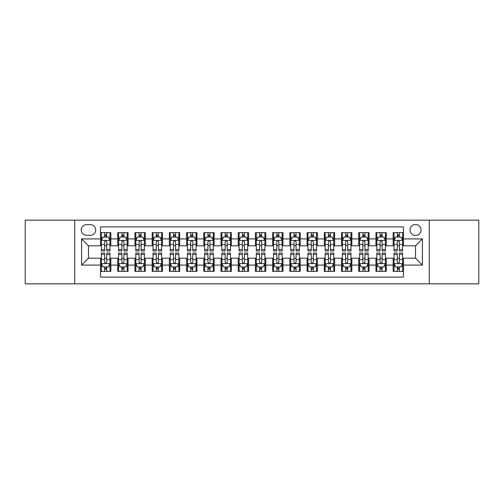 <?xml version="1.0" encoding="UTF-8"?>
<svg xmlns="http://www.w3.org/2000/svg" width="504" height="504" viewBox="0 0 504 504"><rect width="100%" height="100%" fill="white"/><g stroke="black" fill="none" stroke-linecap="round" stroke-linejoin="round"><path stroke-width="0.76" d="M415.535 224.456A5.506 5.506 0 0 0 410.029 229.963A5.506 5.506 0 0 0 415.535 235.475A5.506 5.506 0 0 0 421.048 229.963A5.506 5.506 0 0 0 415.535 224.456M429.307 283.846L478.8 283.846L478.8 220.154L429.307 220.154L429.307 283.846L74.693 283.846L74.693 220.154L25.2 220.154L25.2 283.846L74.693 283.846M403.49 232.634L393.158 232.634L393.158 238.915L386.272 238.915L386.272 245.801L393.158 245.801L393.158 238.915M386.272 238.915L386.272 232.634L375.946 232.634L375.946 238.915L369.06 238.915L369.06 245.801L375.946 245.801L375.946 238.915M369.06 238.915L369.06 232.634L358.728 232.634L358.728 238.915L351.842 238.915L351.842 245.801L358.728 245.801L358.728 238.915M351.842 238.915L351.842 232.634L341.517 232.634L341.517 238.915L334.631 238.915L334.631 245.801L341.517 245.801L341.517 238.915M334.631 238.915L334.631 232.634L324.299 232.634L324.299 238.915L317.413 238.915L317.413 245.801L324.299 245.801L324.299 238.915M317.413 238.915L317.413 232.634L307.087 232.634L307.087 238.915L300.201 238.915L300.201 245.801L307.087 245.801L307.087 238.915M300.201 238.915L300.201 232.634L289.869 232.634L289.869 238.915L282.983 238.915L282.983 245.801L289.869 245.801L289.869 238.915M282.983 238.915L282.983 232.634L272.658 232.634L272.658 238.915L265.772 238.915L265.772 245.801L272.658 245.801L272.658 238.915M265.772 238.915L265.772 232.634L255.44 232.634L255.44 238.915L248.56 238.915L248.56 245.801L255.44 245.801L255.44 238.915M248.56 238.915L248.56 232.634L238.228 232.634L238.228 238.915L231.342 238.915L231.342 245.801L238.228 245.801L238.228 238.915M231.342 238.915L231.342 232.634L221.017 232.634L221.017 238.915L214.131 238.915L214.131 245.801L221.017 245.801L221.017 238.915M214.131 238.915L214.131 232.634L203.799 232.634L203.799 238.915L196.913 238.915L196.913 245.801L203.799 245.801L203.799 238.915M196.913 238.915L196.913 232.634L186.587 232.634L186.587 238.915L179.701 238.915L179.701 245.801L186.587 245.801L186.587 238.915M179.701 238.915L179.701 232.634L169.369 232.634L169.369 238.915L162.483 238.915L162.483 245.801L169.369 245.801L169.369 238.915M162.483 238.915L162.483 232.634L152.158 232.634L152.158 238.915L145.272 238.915L145.272 245.801L152.158 245.801L152.158 238.915M145.272 238.915L145.272 232.634L134.94 232.634L134.94 238.915L128.054 238.915L128.054 245.801L134.94 245.801L134.94 238.915M128.054 238.915L128.054 232.634L117.728 232.634L117.728 245.801L110.842 245.801L110.842 232.634L100.51 232.634M100.51 271.366L110.842 271.366L110.842 258.199L117.728 258.199L117.728 271.366L128.054 271.366L128.054 258.199L134.94 258.199L134.94 265.085L128.054 265.085M134.94 265.085L134.94 271.366L145.272 271.366L145.272 258.199L152.158 258.199L152.158 265.085L145.272 265.085M152.158 265.085L152.158 271.366L162.483 271.366L162.483 258.199L169.369 258.199L169.369 265.085L162.483 265.085M169.369 265.085L169.369 271.366L179.701 271.366L179.701 258.199L186.587 258.199L186.587 265.085L179.701 265.085M186.587 265.085L186.587 271.366L196.913 271.366L196.913 258.199L203.799 258.199L203.799 265.085L196.913 265.085M203.799 265.085L203.799 271.366L214.131 271.366L214.131 258.199L221.017 258.199L221.017 265.085L214.131 265.085M221.017 265.085L221.017 271.366L231.342 271.366L231.342 258.199L238.228 258.199L238.228 265.085L231.342 265.085M238.228 265.085L238.228 271.366L248.56 271.366L248.56 258.199L255.44 258.199L255.44 265.085L248.56 265.085M255.44 265.085L255.44 271.366L265.772 271.366L265.772 258.199L272.658 258.199L272.658 265.085L265.772 265.085M272.658 265.085L272.658 271.366L282.983 271.366L282.983 258.199L289.869 258.199L289.869 265.085L282.983 265.085M289.869 265.085L289.869 271.366L300.201 271.366L300.201 258.199L307.087 258.199L307.087 265.085L300.201 265.085M307.087 265.085L307.087 271.366L317.413 271.366L317.413 258.199L324.299 258.199L324.299 265.085L317.413 265.085M324.299 265.085L324.299 271.366L334.631 271.366L334.631 258.199L341.517 258.199L341.517 265.085L334.631 265.085M341.517 265.085L341.517 271.366L351.842 271.366L351.842 258.199L358.728 258.199L358.728 265.085L351.842 265.085M358.728 265.085L358.728 271.366L369.06 271.366L369.06 258.199L375.946 258.199L375.946 265.085L369.06 265.085M375.946 265.085L375.946 271.366L386.272 271.366L386.272 258.199L393.158 258.199L393.158 265.085L386.272 265.085M86.568 235.305L90.355 235.305A5.336 5.336 0 0 0 95.691 229.963A5.336 5.336 0 0 0 90.355 224.627L86.568 224.627A5.336 5.336 0 0 0 81.232 229.963A5.336 5.336 0 0 0 86.568 235.305M429.307 220.154L74.693 220.154M403.49 238.915L403.49 226.869L100.51 226.869L100.51 245.801L88.465 245.801L88.465 258.199L100.51 258.199L100.51 277.131L403.49 277.131L403.49 258.199L415.535 258.199L415.535 245.801L403.49 245.801L403.49 238.915L422.421 238.915L422.421 265.085L403.49 265.085M100.51 265.085L81.579 265.085L81.579 238.915L100.51 238.915M393.158 265.085L393.158 271.366L403.49 271.366M100.51 236.937L101.373 236.937M104.643 236.937L106.709 236.937M109.979 236.937L110.842 236.937M100.51 245.631L101.373 245.631M104.643 245.631L106.709 245.631M109.979 245.631L110.842 245.631M100.51 258.369L101.373 258.369M104.643 258.369L106.709 258.369M109.979 258.369L110.842 258.369M100.51 267.063L101.373 267.063M104.643 267.063L106.709 267.063M109.979 267.063L110.842 267.063M117.728 245.631L118.591 245.631M121.861 245.631L123.927 245.631M127.197 245.631L128.054 245.631M117.728 236.937L118.591 236.937M121.861 236.937L123.927 236.937M127.197 236.937L128.054 236.937M117.728 258.369L118.591 258.369M121.861 258.369L123.927 258.369M127.197 258.369L128.054 258.369M117.728 267.063L118.591 267.063M121.861 267.063L123.927 267.063M127.197 267.063L128.054 267.063M134.94 258.369L135.803 258.369M139.072 258.369L141.139 258.369M144.409 258.369L145.272 258.369M134.94 267.063L135.803 267.063M139.072 267.063L141.139 267.063M144.409 267.063L145.272 267.063M134.94 236.937L135.803 236.937M139.072 236.937L141.139 236.937M144.409 236.937L145.272 236.937M134.94 245.631L135.803 245.631M139.072 245.631L141.139 245.631M144.409 245.631L145.272 245.631M152.158 258.369L153.014 258.369M156.29 258.369L158.351 258.369M161.627 258.369L162.483 258.369M152.158 267.063L153.014 267.063M156.29 267.063L158.351 267.063M161.627 267.063L162.483 267.063M152.158 236.937L153.014 236.937M156.29 236.937L158.351 236.937M161.627 236.937L162.483 236.937M152.158 245.631L153.014 245.631M156.29 245.631L158.351 245.631M161.627 245.631L162.483 245.631M169.369 258.369L170.232 258.369M173.502 258.369L175.568 258.369M178.838 258.369L179.701 258.369M169.369 267.063L170.232 267.063M173.502 267.063L175.568 267.063M178.838 267.063L179.701 267.063M169.369 236.937L170.232 236.937M173.502 236.937L175.568 236.937M178.838 236.937L179.701 236.937M169.369 245.631L170.232 245.631M173.502 245.631L175.568 245.631M178.838 245.631L179.701 245.631M186.587 258.369L187.444 258.369M190.714 258.369L192.78 258.369M196.056 258.369L196.913 258.369M186.587 267.063L187.444 267.063M190.714 267.063L192.78 267.063M196.056 267.063L196.913 267.063M186.587 236.937L187.444 236.937M190.714 236.937L192.78 236.937M196.056 236.937L196.913 236.937M186.587 245.631L187.444 245.631M190.714 245.631L192.78 245.631M196.056 245.631L196.913 245.631M203.799 258.369L204.662 258.369M207.931 258.369L209.998 258.369M213.268 258.369L214.131 258.369M203.799 267.063L204.662 267.063M207.931 267.063L209.998 267.063M213.268 267.063L214.131 267.063M203.799 236.937L204.662 236.937M207.931 236.937L209.998 236.937M213.268 236.937L214.131 236.937M203.799 245.631L204.662 245.631M207.931 245.631L209.998 245.631M213.268 245.631L214.131 245.631M221.017 258.369L221.873 258.369M225.143 258.369L227.209 258.369M230.479 258.369L231.342 258.369M221.017 267.063L221.873 267.063M225.143 267.063L227.209 267.063M230.479 267.063L231.342 267.063M221.017 236.937L221.873 236.937M225.143 236.937L227.209 236.937M230.479 236.937L231.342 236.937M221.017 245.631L221.873 245.631M225.143 245.631L227.209 245.631M230.479 245.631L231.342 245.631M238.228 258.369L239.091 258.369M242.361 258.369L244.427 258.369M247.697 258.369L248.56 258.369M238.228 267.063L239.091 267.063M242.361 267.063L244.427 267.063M247.697 267.063L248.56 267.063M238.228 236.937L239.091 236.937M242.361 236.937L244.427 236.937M247.697 236.937L248.56 236.937M238.228 245.631L239.091 245.631M242.361 245.631L244.427 245.631M247.697 245.631L248.56 245.631M255.44 258.369L256.303 258.369M259.573 258.369L261.639 258.369M264.909 258.369L265.772 258.369M255.44 267.063L256.303 267.063M259.573 267.063L261.639 267.063M264.909 267.063L265.772 267.063M255.44 236.937L256.303 236.937M259.573 236.937L261.639 236.937M264.909 236.937L265.772 236.937M255.44 245.631L256.303 245.631M259.573 245.631L261.639 245.631M264.909 245.631L265.772 245.631M272.658 258.369L273.521 258.369M276.791 258.369L278.857 258.369M282.127 258.369L282.983 258.369M272.658 267.063L273.521 267.063M276.791 267.063L278.857 267.063M282.127 267.063L282.983 267.063M272.658 236.937L273.521 236.937M276.791 236.937L278.857 236.937M282.127 236.937L282.983 236.937M272.658 245.631L273.521 245.631M276.791 245.631L278.857 245.631M282.127 245.631L282.983 245.631M289.869 258.369L290.732 258.369M294.002 258.369L296.068 258.369M299.338 258.369L300.201 258.369M289.869 267.063L290.732 267.063M294.002 267.063L296.068 267.063M299.338 267.063L300.201 267.063M289.869 236.937L290.732 236.937M294.002 236.937L296.068 236.937M299.338 236.937L300.201 236.937M289.869 245.631L290.732 245.631M294.002 245.631L296.068 245.631M299.338 245.631L300.201 245.631M307.087 258.369L307.944 258.369M311.22 258.369L313.286 258.369M316.556 258.369L317.413 258.369M307.087 267.063L307.944 267.063M311.22 267.063L313.286 267.063M316.556 267.063L317.413 267.063M307.087 236.937L307.944 236.937M311.22 236.937L313.286 236.937M316.556 236.937L317.413 236.937M307.087 245.631L307.944 245.631M311.22 245.631L313.286 245.631M316.556 245.631L317.413 245.631M324.299 258.369L325.162 258.369M328.432 258.369L330.498 258.369M333.768 258.369L334.631 258.369M324.299 267.063L325.162 267.063M328.432 267.063L330.498 267.063M333.768 267.063L334.631 267.063M324.299 236.937L325.162 236.937M328.432 236.937L330.498 236.937M333.768 236.937L334.631 236.937M324.299 245.631L325.162 245.631M328.432 245.631L330.498 245.631M333.768 245.631L334.631 245.631M341.517 258.369L342.374 258.369M345.649 258.369L347.71 258.369M350.986 258.369L351.842 258.369M341.517 267.063L342.374 267.063M345.649 267.063L347.71 267.063M350.986 267.063L351.842 267.063M341.517 236.937L342.374 236.937M345.649 236.937L347.71 236.937M350.986 236.937L351.842 236.937M341.517 245.631L342.374 245.631M345.649 245.631L347.71 245.631M350.986 245.631L351.842 245.631M358.728 258.369L359.591 258.369M362.861 258.369L364.928 258.369M368.197 258.369L369.06 258.369M358.728 267.063L359.591 267.063M362.861 267.063L364.928 267.063M368.197 267.063L369.06 267.063M358.728 236.937L359.591 236.937M362.861 236.937L364.928 236.937M368.197 236.937L369.06 236.937M358.728 245.631L359.591 245.631M362.861 245.631L364.928 245.631M368.197 245.631L369.06 245.631M375.946 258.369L376.803 258.369M380.073 258.369L382.139 258.369M385.409 258.369L386.272 258.369M375.946 267.063L376.803 267.063M380.073 267.063L382.139 267.063M385.409 267.063L386.272 267.063M375.946 236.937L376.803 236.937M380.073 236.937L382.139 236.937M385.409 236.937L386.272 236.937M375.946 245.631L376.803 245.631M380.073 245.631L382.139 245.631M385.409 245.631L386.272 245.631M393.158 258.369L394.021 258.369M397.291 258.369L399.357 258.369M402.627 258.369L403.49 258.369M393.158 267.063L394.021 267.063M397.291 267.063L399.357 267.063M402.627 267.063L403.49 267.063M393.158 236.937L394.021 236.937M397.291 236.937L399.357 236.937M402.627 236.937L403.49 236.937M393.158 245.631L394.021 245.631M397.291 245.631L399.357 245.631M402.627 245.631L403.49 245.631M88.465 245.801L81.579 238.915M88.465 258.199L81.579 265.085M422.421 238.915L415.535 245.801M422.421 265.085L415.535 258.199M106.709 234.87L104.643 234.87M109.979 249.562L106.709 249.562L106.709 250.967L109.979 250.967L109.979 240.465L108.259 237.025L103.093 237.025L101.373 240.465L101.373 250.967L104.643 250.967L104.643 249.562L101.373 249.562M101.373 240.465L101.373 232.634M109.979 240.465L109.979 232.634M104.643 237.025L104.643 232.634M106.709 232.634L106.709 237.025M106.709 249.562L106.709 241.756C106.023 240.433 105.336 240.433 104.643 241.756L104.643 249.562M104.643 269.13L106.709 269.13M101.373 254.438L104.643 254.438L104.643 253.033L101.373 253.033L101.373 263.535L103.093 266.975L108.259 266.975L109.979 263.535L109.979 253.033L106.709 253.033L106.709 254.438L109.979 254.438M109.979 263.535L109.979 271.366M101.373 263.535L101.373 271.366M106.709 266.975L106.709 271.366M104.643 271.366L104.643 266.975M104.643 254.438L104.643 262.244C105.33 263.567 106.023 263.567 106.709 262.244L106.709 254.438M123.927 234.87L121.861 234.87M127.197 249.562L123.927 249.562L123.927 250.967L127.197 250.967L127.197 240.465L125.477 237.025L120.311 237.025L118.591 240.465L118.591 250.967L121.861 250.967L121.861 249.562L118.591 249.562M118.591 240.465L118.591 232.634M127.197 240.465L127.197 232.634M121.861 237.025L121.861 232.634M123.927 232.634L123.927 237.025M123.927 249.562L123.927 241.756C123.234 240.433 122.548 240.433 121.861 241.756L121.861 249.562M141.139 234.87L139.072 234.87M144.409 249.562L141.139 249.562L141.139 250.967L144.409 250.967L144.409 240.465L142.689 237.025L137.523 237.025L135.803 240.465L135.803 250.967L139.072 250.967L139.072 249.562L135.803 249.562M135.803 240.465L135.803 232.634M144.409 240.465L144.409 232.634M139.072 237.025L139.072 232.634M141.139 232.634L141.139 237.025M141.139 249.562L141.139 241.756C140.452 240.433 139.766 240.433 139.072 241.756L139.072 249.562M158.351 234.87L156.29 234.87M161.627 249.562L158.351 249.562L158.351 250.967L161.627 250.967L161.627 240.465L159.9 237.025L154.741 237.025L153.014 240.465L153.014 250.967L156.29 250.967L156.29 249.562L153.014 249.562M153.014 240.465L153.014 232.634M161.627 240.465L161.627 232.634M156.29 237.025L156.29 232.634M158.351 232.634L158.351 237.025M158.351 249.562L158.351 241.756C157.664 240.433 156.977 240.433 156.29 241.756L156.29 249.562M175.568 234.87L173.502 234.87M178.838 249.562L175.568 249.562L175.568 250.967L178.838 250.967L178.838 240.465L177.118 237.025L171.952 237.025L170.232 240.465L170.232 250.967L173.502 250.967L173.502 249.562L170.232 249.562M170.232 240.465L170.232 232.634M178.838 240.465L178.838 232.634M173.502 237.025L173.502 232.634M175.568 232.634L175.568 237.025M175.568 249.562L175.568 241.756C174.882 240.433 174.189 240.433 173.502 241.756L173.502 249.562M121.861 269.13L123.927 269.13M118.591 254.438L121.861 254.438L121.861 253.033L118.591 253.033L118.591 263.535L120.311 266.975L125.477 266.975L127.197 263.535L127.197 253.033L123.927 253.033L123.927 254.438L127.197 254.438M127.197 263.535L127.197 271.366M118.591 263.535L118.591 271.366M123.927 266.975L123.927 271.366M121.861 271.366L121.861 266.975M121.861 254.438L121.861 262.244C122.548 263.567 123.234 263.567 123.927 262.244L123.927 254.438M139.072 269.13L141.139 269.13M135.803 254.438L139.072 254.438L139.072 253.033L135.803 253.033L135.803 263.535L137.523 266.975L142.689 266.975L144.409 263.535L144.409 253.033L141.139 253.033L141.139 254.438L144.409 254.438M144.409 263.535L144.409 271.366M135.803 263.535L135.803 271.366M141.139 266.975L141.139 271.366M139.072 271.366L139.072 266.975M139.072 254.438L139.072 262.244C139.759 263.567 140.452 263.567 141.139 262.244L141.139 254.438M156.29 269.13L158.351 269.13M153.014 254.438L156.29 254.438L156.29 253.033L153.014 253.033L153.014 263.535L154.741 266.975L159.9 266.975L161.627 263.535L161.627 253.033L158.351 253.033L158.351 254.438L161.627 254.438M161.627 263.535L161.627 271.366M153.014 263.535L153.014 271.366M158.351 266.975L158.351 271.366M156.29 271.366L156.29 266.975M156.29 254.438L156.29 262.244C156.977 263.567 157.664 263.567 158.351 262.244L158.351 254.438M173.502 269.13L175.568 269.13M170.232 254.438L173.502 254.438L173.502 253.033L170.232 253.033L170.232 263.535L171.952 266.975L177.118 266.975L178.838 263.535L178.838 253.033L175.568 253.033L175.568 254.438L178.838 254.438M178.838 263.535L178.838 271.366M170.232 263.535L170.232 271.366M175.568 266.975L175.568 271.366M173.502 271.366L173.502 266.975M173.502 254.438L173.502 262.244C174.189 263.567 174.875 263.567 175.568 262.244L175.568 254.438M192.78 234.87L190.714 234.87M196.056 249.562L192.78 249.562L192.78 250.967L196.056 250.967L196.056 240.465L194.33 237.025L189.17 237.025L187.444 240.465L187.444 250.967L190.714 250.967L190.714 249.562L187.444 249.562M187.444 240.465L187.444 232.634M196.056 240.465L196.056 232.634M190.714 237.025L190.714 232.634M192.78 232.634L192.78 237.025M192.78 249.562L192.78 241.756C192.093 240.433 191.407 240.433 190.714 241.756L190.714 249.562M190.714 269.13L192.78 269.13M187.444 254.438L190.714 254.438L190.714 253.033L187.444 253.033L187.444 263.535L189.17 266.975L194.33 266.975L196.056 263.535L196.056 253.033L192.78 253.033L192.78 254.438L196.056 254.438M196.056 263.535L196.056 271.366M187.444 263.535L187.444 271.366M192.78 266.975L192.78 271.366M190.714 271.366L190.714 266.975M190.714 254.438L190.714 262.244C191.407 263.567 192.093 263.567 192.78 262.244L192.78 254.438M209.998 234.87L207.931 234.87M213.268 249.562L209.998 249.562L209.998 250.967L213.268 250.967L213.268 240.465L211.548 237.025L206.382 237.025L204.662 240.465L204.662 250.967L207.931 250.967L207.931 249.562L204.662 249.562M204.662 240.465L204.662 232.634M213.268 240.465L213.268 232.634M207.931 237.025L207.931 232.634M209.998 232.634L209.998 237.025M209.998 249.562L209.998 241.756C209.311 240.433 208.618 240.433 207.931 241.756L207.931 249.562M207.931 269.13L209.998 269.13M204.662 254.438L207.931 254.438L207.931 253.033L204.662 253.033L204.662 263.535L206.382 266.975L211.548 266.975L213.268 263.535L213.268 253.033L209.998 253.033L209.998 254.438L213.268 254.438M213.268 263.535L213.268 271.366M204.662 263.535L204.662 271.366M209.998 266.975L209.998 271.366M207.931 271.366L207.931 266.975M207.931 254.438L207.931 262.244C208.618 263.567 209.305 263.567 209.998 262.244L209.998 254.438M227.209 234.87L225.143 234.87M230.479 249.562L227.209 249.562L227.209 250.967L230.479 250.967L230.479 240.465L228.759 237.025L223.593 237.025L221.873 240.465L221.873 250.967L225.143 250.967L225.143 249.562L221.873 249.562M221.873 240.465L221.873 232.634M230.479 240.465L230.479 232.634M225.143 237.025L225.143 232.634M227.209 232.634L227.209 237.025M227.209 249.562L227.209 241.756C226.523 240.433 225.836 240.433 225.143 241.756L225.143 249.562M225.143 269.13L227.209 269.13M221.873 254.438L225.143 254.438L225.143 253.033L221.873 253.033L221.873 263.535L223.593 266.975L228.759 266.975L230.479 263.535L230.479 253.033L227.209 253.033L227.209 254.438L230.479 254.438M230.479 263.535L230.479 271.366M221.873 263.535L221.873 271.366M227.209 266.975L227.209 271.366M225.143 271.366L225.143 266.975M225.143 254.438L225.143 262.244C225.836 263.567 226.523 263.567 227.209 262.244L227.209 254.438M244.427 234.87L242.361 234.87M247.697 249.562L244.427 249.562L244.427 250.967L247.697 250.967L247.697 240.465L245.977 237.025L240.811 237.025L239.091 240.465L239.091 250.967L242.361 250.967L242.361 249.562L239.091 249.562M239.091 240.465L239.091 232.634M247.697 240.465L247.697 232.634M242.361 237.025L242.361 232.634M244.427 232.634L244.427 237.025M244.427 249.562L244.427 241.756C243.741 240.433 243.048 240.433 242.361 241.756L242.361 249.562M242.361 269.13L244.427 269.13M239.091 254.438L242.361 254.438L242.361 253.033L239.091 253.033L239.091 263.535L240.811 266.975L245.977 266.975L247.697 263.535L247.697 253.033L244.427 253.033L244.427 254.438L247.697 254.438M247.697 263.535L247.697 271.366M239.091 263.535L239.091 271.366M244.427 266.975L244.427 271.366M242.361 271.366L242.361 266.975M242.361 254.438L242.361 262.244C243.048 263.567 243.734 263.567 244.427 262.244L244.427 254.438M261.639 234.87L259.573 234.87M264.909 249.562L261.639 249.562L261.639 250.967L264.909 250.967L264.909 240.465L263.189 237.025L258.023 237.025L256.303 240.465L256.303 250.967L259.573 250.967L259.573 249.562L256.303 249.562M256.303 240.465L256.303 232.634M264.909 240.465L264.909 232.634M259.573 237.025L259.573 232.634M261.639 232.634L261.639 237.025M261.639 249.562L261.639 241.756C260.952 240.433 260.266 240.433 259.573 241.756L259.573 249.562M259.573 269.13L261.639 269.13M256.303 254.438L259.573 254.438L259.573 253.033L256.303 253.033L256.303 263.535L258.023 266.975L263.189 266.975L264.909 263.535L264.909 253.033L261.639 253.033L261.639 254.438L264.909 254.438M264.909 263.535L264.909 271.366M256.303 263.535L256.303 271.366M261.639 266.975L261.639 271.366M259.573 271.366L259.573 266.975M259.573 254.438L259.573 262.244C260.259 263.567 260.952 263.567 261.639 262.244L261.639 254.438M278.857 234.87L276.791 234.87M282.127 249.562L278.857 249.562L278.857 250.967L282.127 250.967L282.127 240.465L280.407 237.025L275.241 237.025L273.521 240.465L273.521 250.967L276.791 250.967L276.791 249.562L273.521 249.562M273.521 240.465L273.521 232.634M282.127 240.465L282.127 232.634M276.791 237.025L276.791 232.634M278.857 232.634L278.857 237.025M278.857 249.562L278.857 241.756C278.164 240.433 277.477 240.433 276.791 241.756L276.791 249.562M276.791 269.13L278.857 269.13M273.521 254.438L276.791 254.438L276.791 253.033L273.521 253.033L273.521 263.535L275.241 266.975L280.407 266.975L282.127 263.535L282.127 253.033L278.857 253.033L278.857 254.438L282.127 254.438M282.127 263.535L282.127 271.366M273.521 263.535L273.521 271.366M278.857 266.975L278.857 271.366M276.791 271.366L276.791 266.975M276.791 254.438L276.791 262.244C277.477 263.567 278.164 263.567 278.857 262.244L278.857 254.438M296.068 234.87L294.002 234.87M299.338 249.562L296.068 249.562L296.068 250.967L299.338 250.967L299.338 240.465L297.618 237.025L292.452 237.025L290.732 240.465L290.732 250.967L294.002 250.967L294.002 249.562L290.732 249.562M290.732 240.465L290.732 232.634M299.338 240.465L299.338 232.634M294.002 237.025L294.002 232.634M296.068 232.634L296.068 237.025M296.068 249.562L296.068 241.756C295.382 240.433 294.695 240.433 294.002 241.756L294.002 249.562M294.002 269.13L296.068 269.13M290.732 254.438L294.002 254.438L294.002 253.033L290.732 253.033L290.732 263.535L292.452 266.975L297.618 266.975L299.338 263.535L299.338 253.033L296.068 253.033L296.068 254.438L299.338 254.438M299.338 263.535L299.338 271.366M290.732 263.535L290.732 271.366M296.068 266.975L296.068 271.366M294.002 271.366L294.002 266.975M294.002 254.438L294.002 262.244C294.689 263.567 295.382 263.567 296.068 262.244L296.068 254.438M313.286 234.87L311.22 234.87M316.556 249.562L313.286 249.562L313.286 250.967L316.556 250.967L316.556 240.465L314.83 237.025L309.67 237.025L307.944 240.465L307.944 250.967L311.22 250.967L311.22 249.562L307.944 249.562M307.944 240.465L307.944 232.634M316.556 240.465L316.556 232.634M311.22 237.025L311.22 232.634M313.286 232.634L313.286 237.025M313.286 249.562L313.286 241.756C312.593 240.433 311.907 240.433 311.22 241.756L311.22 249.562M311.22 269.13L313.286 269.13M307.944 254.438L311.22 254.438L311.22 253.033L307.944 253.033L307.944 263.535L309.67 266.975L314.83 266.975L316.556 263.535L316.556 253.033L313.286 253.033L313.286 254.438L316.556 254.438M316.556 263.535L316.556 271.366M307.944 263.535L307.944 271.366M313.286 266.975L313.286 271.366M311.22 271.366L311.22 266.975M311.22 254.438L311.22 262.244C311.907 263.567 312.593 263.567 313.286 262.244L313.286 254.438M330.498 234.87L328.432 234.87M333.768 249.562L330.498 249.562L330.498 250.967L333.768 250.967L333.768 240.465L332.048 237.025L326.882 237.025L325.162 240.465L325.162 250.967L328.432 250.967L328.432 249.562L325.162 249.562M325.162 240.465L325.162 232.634M333.768 240.465L333.768 232.634M328.432 237.025L328.432 232.634M330.498 232.634L330.498 237.025M330.498 249.562L330.498 241.756C329.811 240.433 329.125 240.433 328.432 241.756L328.432 249.562M328.432 269.13L330.498 269.13M325.162 254.438L328.432 254.438L328.432 253.033L325.162 253.033L325.162 263.535L326.882 266.975L332.048 266.975L333.768 263.535L333.768 253.033L330.498 253.033L330.498 254.438L333.768 254.438M333.768 263.535L333.768 271.366M325.162 263.535L325.162 271.366M330.498 266.975L330.498 271.366M328.432 271.366L328.432 266.975M328.432 254.438L328.432 262.244C329.118 263.567 329.811 263.567 330.498 262.244L330.498 254.438M347.71 234.87L345.649 234.87M350.986 249.562L347.71 249.562L347.71 250.967L350.986 250.967L350.986 240.465L349.259 237.025L344.1 237.025L342.374 240.465L342.374 250.967L345.649 250.967L345.649 249.562L342.374 249.562M342.374 240.465L342.374 232.634M350.986 240.465L350.986 232.634M345.649 237.025L345.649 232.634M347.71 232.634L347.71 237.025M347.71 249.562L347.71 241.756C347.023 240.433 346.336 240.433 345.649 241.756L345.649 249.562M345.649 269.13L347.71 269.13M342.374 254.438L345.649 254.438L345.649 253.033L342.374 253.033L342.374 263.535L344.1 266.975L349.259 266.975L350.986 263.535L350.986 253.033L347.71 253.033L347.71 254.438L350.986 254.438M350.986 263.535L350.986 271.366M342.374 263.535L342.374 271.366M347.71 266.975L347.71 271.366M345.649 271.366L345.649 266.975M345.649 254.438L345.649 262.244C346.336 263.567 347.023 263.567 347.71 262.244L347.71 254.438M364.928 234.87L362.861 234.87M368.197 249.562L364.928 249.562L364.928 250.967L368.197 250.967L368.197 240.465L366.477 237.025L361.311 237.025L359.591 240.465L359.591 250.967L362.861 250.967L362.861 249.562L359.591 249.562M359.591 240.465L359.591 232.634M368.197 240.465L368.197 232.634M362.861 237.025L362.861 232.634M364.928 232.634L364.928 237.025M364.928 249.562L364.928 241.756C364.241 240.433 363.548 240.433 362.861 241.756L362.861 249.562M362.861 269.13L364.928 269.13M359.591 254.438L362.861 254.438L362.861 253.033L359.591 253.033L359.591 263.535L361.311 266.975L366.477 266.975L368.197 263.535L368.197 253.033L364.928 253.033L364.928 254.438L368.197 254.438M368.197 263.535L368.197 271.366M359.591 263.535L359.591 271.366M364.928 266.975L364.928 271.366M362.861 271.366L362.861 266.975M362.861 254.438L362.861 262.244C363.548 263.567 364.234 263.567 364.928 262.244L364.928 254.438M382.139 234.87L380.073 234.87M385.409 249.562L382.139 249.562L382.139 250.967L385.409 250.967L385.409 240.465L383.689 237.025L378.523 237.025L376.803 240.465L376.803 250.967L380.073 250.967L380.073 249.562L376.803 249.562M376.803 240.465L376.803 232.634M385.409 240.465L385.409 232.634M380.073 237.025L380.073 232.634M382.139 232.634L382.139 237.025M382.139 249.562L382.139 241.756C381.452 240.433 380.766 240.433 380.073 241.756L380.073 249.562M380.073 269.13L382.139 269.13M376.803 254.438L380.073 254.438L380.073 253.033L376.803 253.033L376.803 263.535L378.523 266.975L383.689 266.975L385.409 263.535L385.409 253.033L382.139 253.033L382.139 254.438L385.409 254.438M385.409 263.535L385.409 271.366M376.803 263.535L376.803 271.366M382.139 266.975L382.139 271.366M380.073 271.366L380.073 266.975M380.073 254.438L380.073 262.244C380.766 263.567 381.452 263.567 382.139 262.244L382.139 254.438M399.357 234.87L397.291 234.87M402.627 249.562L399.357 249.562L399.357 250.967L402.627 250.967L402.627 240.465L400.907 237.025L395.741 237.025L394.021 240.465L394.021 250.967L397.291 250.967L397.291 249.562L394.021 249.562M394.021 240.465L394.021 232.634M402.627 240.465L402.627 232.634M397.291 237.025L397.291 232.634M399.357 232.634L399.357 237.025M399.357 249.562L399.357 241.756C398.67 240.433 397.977 240.433 397.291 241.756L397.291 249.562M397.291 269.13L399.357 269.13M394.021 254.438L397.291 254.438L397.291 253.033L394.021 253.033L394.021 263.535L395.741 266.975L400.907 266.975L402.627 263.535L402.627 253.033L399.357 253.033L399.357 254.438L402.627 254.438M402.627 263.535L402.627 271.366M394.021 263.535L394.021 271.366M399.357 266.975L399.357 271.366M397.291 271.366L397.291 266.975M397.291 254.438L397.291 262.244C397.977 263.567 398.664 263.567 399.357 262.244L399.357 254.438M117.728 265.085L110.842 265.085M117.728 238.915L110.842 238.915M109.935 240.383L101.417 240.383M101.373 237.97L102.621 237.97M108.732 237.97L109.979 237.97M104.643 244.459L101.373 244.459M109.979 244.459L106.709 244.459M106.709 235.966L104.643 235.966M101.417 263.617L109.935 263.617M109.979 266.03L108.732 266.03M102.621 266.03L101.373 266.03M106.709 259.541L109.979 259.541M101.373 259.541L104.643 259.541M104.643 268.034L106.709 268.034M127.153 240.383L118.629 240.383M118.591 237.97L119.839 237.97M125.95 237.97L127.197 237.97M121.861 244.459L118.591 244.459M127.197 244.459L123.927 244.459M123.927 235.966L121.861 235.966M144.364 240.383L135.847 240.383M135.803 237.97L137.05 237.97M143.161 237.97L144.409 237.97M139.072 244.459L135.803 244.459M144.409 244.459L141.139 244.459M141.139 235.966L139.072 235.966M161.582 240.383L153.058 240.383M153.014 237.97L154.262 237.97M160.379 237.97L161.627 237.97M156.29 244.459L153.014 244.459M161.627 244.459L158.351 244.459M158.351 235.966L156.29 235.966M178.794 240.383L170.276 240.383M170.232 237.97L171.48 237.97M177.591 237.97L178.838 237.97M173.502 244.459L170.232 244.459M178.838 244.459L175.568 244.459M175.568 235.966L173.502 235.966M118.629 263.617L127.153 263.617M127.197 266.03L125.95 266.03M119.839 266.03L118.591 266.03M123.927 259.541L127.197 259.541M118.591 259.541L121.861 259.541M121.861 268.034L123.927 268.034M135.847 263.617L144.364 263.617M144.409 266.03L143.161 266.03M137.05 266.03L135.803 266.03M141.139 259.541L144.409 259.541M135.803 259.541L139.072 259.541M139.072 268.034L141.139 268.034M153.058 263.617L161.582 263.617M161.627 266.03L160.379 266.03M154.262 266.03L153.014 266.03M158.351 259.541L161.627 259.541M153.014 259.541L156.29 259.541M156.29 268.034L158.351 268.034M170.276 263.617L178.794 263.617M178.838 266.03L177.591 266.03M171.48 266.03L170.232 266.03M175.568 259.541L178.838 259.541M170.232 259.541L173.502 259.541M173.502 268.034L175.568 268.034M196.012 240.383L187.488 240.383M187.444 237.97L188.691 237.97M194.802 237.97L196.056 237.97M190.714 244.459L187.444 244.459M196.056 244.459L192.78 244.459M192.78 235.966L190.714 235.966M187.488 263.617L196.012 263.617M196.056 266.03L194.802 266.03M188.691 266.03L187.444 266.03M192.78 259.541L196.056 259.541M187.444 259.541L190.714 259.541M190.714 268.034L192.78 268.034M213.224 240.383L204.706 240.383M204.662 237.97L205.909 237.97M212.02 237.97L213.268 237.97M207.931 244.459L204.662 244.459M213.268 244.459L209.998 244.459M209.998 235.966L207.931 235.966M204.706 263.617L213.224 263.617M213.268 266.03L212.02 266.03M205.909 266.03L204.662 266.03M209.998 259.541L213.268 259.541M204.662 259.541L207.931 259.541M207.931 268.034L209.998 268.034M230.441 240.383L221.917 240.383M221.873 237.97L223.121 237.97M229.232 237.97L230.479 237.97M225.143 244.459L221.873 244.459M230.479 244.459L227.209 244.459M227.209 235.966L225.143 235.966M221.917 263.617L230.441 263.617M230.479 266.03L229.232 266.03M223.121 266.03L221.873 266.03M227.209 259.541L230.479 259.541M221.873 259.541L225.143 259.541M225.143 268.034L227.209 268.034M247.653 240.383L239.129 240.383M239.091 237.97L240.339 237.97M246.45 237.97L247.697 237.97M242.361 244.459L239.091 244.459M247.697 244.459L244.427 244.459M244.427 235.966L242.361 235.966M239.129 263.617L247.653 263.617M247.697 266.03L246.45 266.03M240.339 266.03L239.091 266.03M244.427 259.541L247.697 259.541M239.091 259.541L242.361 259.541M242.361 268.034L244.427 268.034M264.871 240.383L256.347 240.383M256.303 237.97L257.55 237.97M263.661 237.97L264.909 237.97M259.573 244.459L256.303 244.459M264.909 244.459L261.639 244.459M261.639 235.966L259.573 235.966M256.347 263.617L264.871 263.617M264.909 266.03L263.661 266.03M257.55 266.03L256.303 266.03M261.639 259.541L264.909 259.541M256.303 259.541L259.573 259.541M259.573 268.034L261.639 268.034M282.082 240.383L273.559 240.383M273.521 237.97L274.768 237.97M280.879 237.97L282.127 237.97M276.791 244.459L273.521 244.459M282.127 244.459L278.857 244.459M278.857 235.966L276.791 235.966M273.559 263.617L282.082 263.617M282.127 266.03L280.879 266.03M274.768 266.03L273.521 266.03M278.857 259.541L282.127 259.541M273.521 259.541L276.791 259.541M276.791 268.034L278.857 268.034M299.294 240.383L290.776 240.383M290.732 237.97L291.98 237.97M298.091 237.97L299.338 237.97M294.002 244.459L290.732 244.459M299.338 244.459L296.068 244.459M296.068 235.966L294.002 235.966M290.776 263.617L299.294 263.617M299.338 266.03L298.091 266.03M291.98 266.03L290.732 266.03M296.068 259.541L299.338 259.541M290.732 259.541L294.002 259.541M294.002 268.034L296.068 268.034M316.512 240.383L307.988 240.383M307.944 237.97L309.198 237.97M315.309 237.97L316.556 237.97M311.22 244.459L307.944 244.459M316.556 244.459L313.286 244.459M313.286 235.966L311.22 235.966M307.988 263.617L316.512 263.617M316.556 266.03L315.309 266.03M309.198 266.03L307.944 266.03M313.286 259.541L316.556 259.541M307.944 259.541L311.22 259.541M311.22 268.034L313.286 268.034M333.724 240.383L325.206 240.383M325.162 237.97L326.409 237.97M332.52 237.97L333.768 237.97M328.432 244.459L325.162 244.459M333.768 244.459L330.498 244.459M330.498 235.966L328.432 235.966M325.206 263.617L333.724 263.617M333.768 266.03L332.52 266.03M326.409 266.03L325.162 266.03M330.498 259.541L333.768 259.541M325.162 259.541L328.432 259.541M328.432 268.034L330.498 268.034M350.941 240.383L342.418 240.383M342.374 237.97L343.621 237.97M349.738 237.97L350.986 237.97M345.649 244.459L342.374 244.459M350.986 244.459L347.71 244.459M347.71 235.966L345.649 235.966M342.418 263.617L350.941 263.617M350.986 266.03L349.738 266.03M343.621 266.03L342.374 266.03M347.71 259.541L350.986 259.541M342.374 259.541L345.649 259.541M345.649 268.034L347.71 268.034M368.153 240.383L359.636 240.383M359.591 237.97L360.839 237.97M366.95 237.97L368.197 237.97M362.861 244.459L359.591 244.459M368.197 244.459L364.928 244.459M364.928 235.966L362.861 235.966M359.636 263.617L368.153 263.617M368.197 266.03L366.95 266.03M360.839 266.03L359.591 266.03M364.928 259.541L368.197 259.541M359.591 259.541L362.861 259.541M362.861 268.034L364.928 268.034M385.371 240.383L376.847 240.383M376.803 237.97L378.05 237.97M384.161 237.97L385.409 237.97M380.073 244.459L376.803 244.459M385.409 244.459L382.139 244.459M382.139 235.966L380.073 235.966M376.847 263.617L385.371 263.617M385.409 266.03L384.161 266.03M378.05 266.03L376.803 266.03M382.139 259.541L385.409 259.541M376.803 259.541L380.073 259.541M380.073 268.034L382.139 268.034M402.583 240.383L394.065 240.383M394.021 237.97L395.268 237.97M401.379 237.97L402.627 237.97M397.291 244.459L394.021 244.459M402.627 244.459L399.357 244.459M399.357 235.966L397.291 235.966M394.065 263.617L402.583 263.617M402.627 266.03L401.379 266.03M395.268 266.03L394.021 266.03M399.357 259.541L402.627 259.541M394.021 259.541L397.291 259.541M397.291 268.034L399.357 268.034"/></g></svg>
